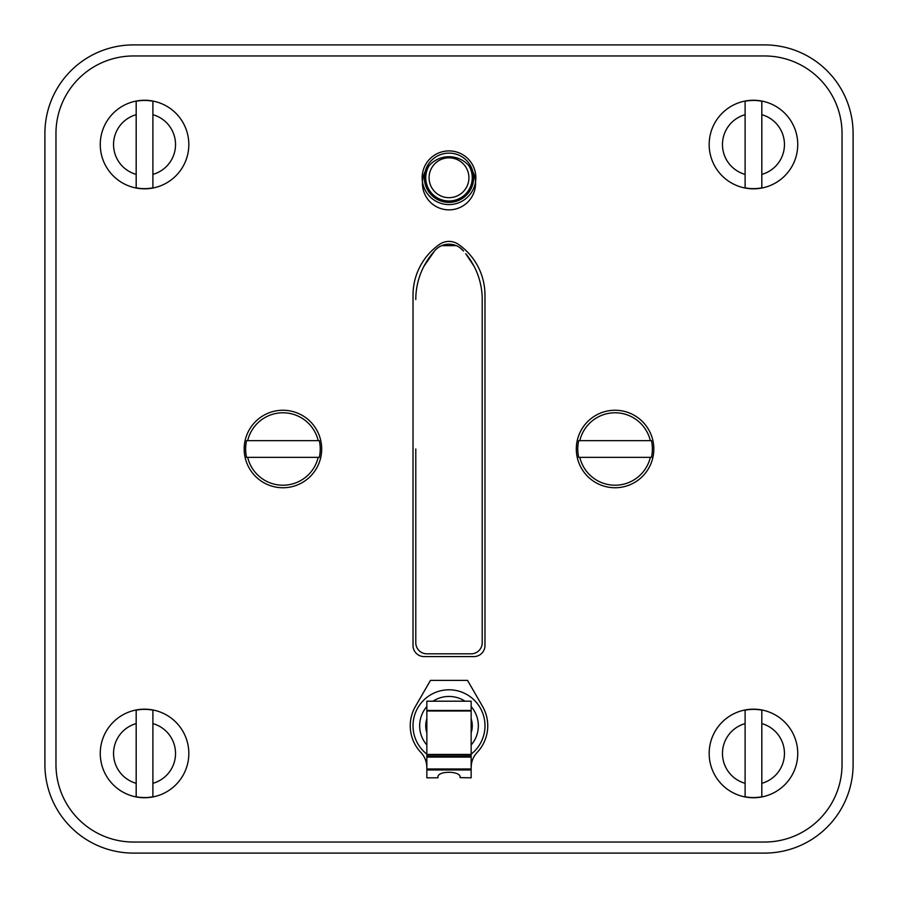 <?xml version="1.0" encoding="UTF-8"?>
<svg xmlns="http://www.w3.org/2000/svg" width="898" height="898" viewBox="0 0 898 898"><rect width="100%" height="100%" fill="white"/><g stroke="black" fill="none" stroke-linecap="round" stroke-linejoin="round"><path stroke-width="1.35" d="M55.968 764.535L55.968 133.465A77.497 77.497 0 0 1 133.465 55.968L764.535 55.968A77.497 77.497 0 0 1 842.032 133.465L842.032 764.535A77.497 77.497 0 0 1 764.535 842.032L133.465 842.032A77.497 77.497 0 0 1 55.968 764.535L55.968 133.465M473.908 656.584A11.068 11.068 0 0 0 484.976 645.516A11.068 11.068 0 0 1 473.908 656.584L424.092 656.584A11.068 11.068 0 0 1 413.024 645.516L413.024 295.105A61.794 61.794 0 0 1 439.515 244.391A16.602 16.602 0 0 1 458.485 244.391A61.794 61.794 0 0 1 484.976 295.105L484.976 645.516M133.465 55.968L764.535 55.968M842.032 133.465L842.032 764.535M764.535 842.032L133.465 842.032M484.976 295.105A61.794 61.794 0 0 0 458.485 244.391M413.024 645.516A11.068 11.068 0 0 0 424.092 656.584M422.43 183.293A26.57 26.57 0 0 0 449 209.863A26.57 26.57 0 0 0 475.57 183.293A26.57 26.57 0 0 0 449 156.723A26.57 26.57 0 0 0 422.43 183.293M426.853 767.577L426.561 763.974A22.147 22.147 0 0 0 420.814 752.378A38.749 38.749 0 0 1 415.437 706.412L430.468 680.392L467.532 680.392L482.563 706.412A38.749 38.749 0 0 1 477.186 752.378A22.147 22.147 0 0 0 471.439 763.974L471.147 767.577M437.932 777.634C436.529 770.304 461.864 770.72 460.068 777.634L471.147 777.814L471.147 701.192L426.853 701.192L426.853 777.814L437.932 777.814M471.147 767.891L471.147 763.974M426.853 763.974L426.853 767.891M426.853 754.926L471.147 754.96L426.853 754.926M426.853 754.14A35.976 35.976 0 0 1 449 689.799A35.976 35.976 0 0 1 471.147 754.14M472.247 725.786A23.247 23.247 0 0 0 471.147 718.692A23.247 23.247 0 0 1 471.147 732.869A23.247 23.247 0 0 0 472.247 725.786M426.853 718.692A23.247 23.247 0 0 0 426.853 732.869A23.247 23.247 0 0 1 426.853 718.692M475.85 177.759A26.85 26.85 0 0 1 449 204.598A26.85 26.85 0 0 1 422.15 177.759A26.85 26.85 0 0 1 449 150.909A26.85 26.85 0 0 1 475.85 177.759M424.361 177.759A24.639 24.639 0 0 0 449 202.387A24.639 24.639 0 0 0 473.639 177.759A24.639 24.639 0 0 0 449 153.12A24.639 24.639 0 0 0 424.361 177.759M429.199 165.58A23.247 23.247 0 0 0 449 201.006A23.247 23.247 0 0 0 468.801 165.58M152.896 796.762L152.896 783.314L152.896 796.762A44.103 44.103 0 0 1 136.182 796.762L136.182 710.161A44.103 44.103 0 0 1 152.896 710.161L152.896 723.608L152.896 710.161M144.544 797.738A44.283 44.283 0 0 1 100.262 753.456A44.283 44.283 0 0 1 144.544 709.173A44.283 44.283 0 0 1 188.827 753.456A44.283 44.283 0 0 1 144.544 797.738A44.283 44.283 0 0 1 100.262 753.456A44.283 44.283 0 0 1 144.544 709.173A44.283 44.283 0 0 1 188.827 753.456A44.283 44.283 0 0 1 144.544 797.738M136.182 710.161L136.182 723.608A31.003 31.003 0 0 0 136.182 783.314L136.182 796.762M152.896 783.314L152.896 723.608A31.003 31.003 0 0 1 152.896 783.314M761.818 187.839L761.818 174.392L761.818 187.839A44.103 44.103 0 0 1 745.104 187.839L745.104 101.238A44.103 44.103 0 0 1 761.818 101.238L761.818 114.686L761.818 101.238M753.456 188.827A44.283 44.283 0 0 1 709.173 144.544A44.283 44.283 0 0 1 753.456 100.262A44.283 44.283 0 0 1 797.738 144.544A44.283 44.283 0 0 1 753.456 188.827A44.283 44.283 0 0 1 709.173 144.544A44.283 44.283 0 0 1 753.456 100.262A44.283 44.283 0 0 1 797.738 144.544A44.283 44.283 0 0 1 753.456 188.827M745.104 101.238L745.104 114.686A31.003 31.003 0 0 0 745.104 174.392L745.104 187.839M761.818 174.392L761.818 114.686A31.003 31.003 0 0 1 761.818 174.392M761.818 796.762L761.818 783.314L761.818 796.762A44.103 44.103 0 0 1 745.104 796.762L745.104 710.161A44.103 44.103 0 0 1 761.818 710.161L761.818 723.608L761.818 710.161M753.456 797.738A44.283 44.283 0 0 1 709.173 753.456A44.283 44.283 0 0 1 753.456 709.173A44.283 44.283 0 0 1 797.738 753.456A44.283 44.283 0 0 1 753.456 797.738A44.283 44.283 0 0 1 709.173 753.456A44.283 44.283 0 0 1 753.456 709.173A44.283 44.283 0 0 1 797.738 753.456A44.283 44.283 0 0 1 753.456 797.738M745.104 710.161L745.104 723.608A31.003 31.003 0 0 0 745.104 783.314L745.104 796.762M761.818 783.314L761.818 723.608A31.003 31.003 0 0 1 761.818 783.314M152.896 187.839L152.896 174.392L152.896 187.839A44.103 44.103 0 0 1 136.182 187.839L136.182 101.238A44.103 44.103 0 0 1 152.896 101.238L152.896 114.686L152.896 101.238M144.544 188.827A44.283 44.283 0 0 1 100.262 144.544A44.283 44.283 0 0 1 144.544 100.262A44.283 44.283 0 0 1 188.827 144.544A44.283 44.283 0 0 1 144.544 188.827A44.283 44.283 0 0 1 100.262 144.544A44.283 44.283 0 0 1 144.544 100.262A44.283 44.283 0 0 1 188.827 144.544A44.283 44.283 0 0 1 144.544 188.827M136.182 101.238L136.182 114.686A31.003 31.003 0 0 0 136.182 174.392L136.182 187.839M152.896 174.392L152.896 114.686A31.003 31.003 0 0 1 152.896 174.392M576.314 449A38.749 38.749 0 0 0 615.074 487.749A38.749 38.749 0 0 0 653.823 449A38.749 38.749 0 0 0 615.074 410.251A38.749 38.749 0 0 0 576.314 449M578.716 457.363L579.816 457.363L578.716 457.363A37.301 37.301 0 0 1 578.716 440.637L579.816 440.637L578.716 440.637M651.42 440.637L650.32 440.637L651.42 440.637A37.301 37.301 0 0 1 651.42 457.363L650.32 457.363L651.42 457.363M650.32 457.363A36.234 36.234 0 0 1 579.816 457.363L650.32 457.363M579.816 440.637A36.234 36.234 0 0 1 650.32 440.637L579.816 440.637M244.177 449A38.749 38.749 0 0 0 282.926 487.749A38.749 38.749 0 0 0 321.686 449A38.749 38.749 0 0 0 282.926 410.251A38.749 38.749 0 0 0 244.177 449M246.58 457.363L247.68 457.363L246.58 457.363A37.301 37.301 0 0 1 246.58 440.637L247.68 440.637L246.58 440.637M319.284 440.637L318.184 440.637L319.284 440.637A37.301 37.301 0 0 1 319.284 457.363L318.184 457.363L319.284 457.363M318.184 457.363A36.234 36.234 0 0 1 247.68 457.363L318.184 457.363M247.68 440.637A36.234 36.234 0 0 1 318.184 440.637L247.68 440.637M415.785 509.896L415.785 598.461M482.215 598.461L482.215 509.896M415.785 449L415.785 642.744A11.068 11.068 0 0 0 426.853 653.823L471.147 653.823A11.068 11.068 0 0 0 482.215 642.744L482.215 299.539A71.963 71.963 0 0 0 465.748 253.719L474.088 266.324M415.785 299.539A71.963 71.963 0 0 1 432.252 253.719L434.486 251.025A18.824 18.824 0 0 1 463.514 251.025L459.888 247.646M456.251 245.637L441.749 245.637M434.486 251.025L423.912 266.324M44.9 133.465A88.565 88.565 0 0 1 133.465 44.9L764.535 44.9A88.565 88.565 0 0 1 853.1 133.465L853.1 764.535A88.565 88.565 0 0 1 764.535 853.1L133.465 853.1A88.565 88.565 0 0 1 44.9 764.535L44.9 133.465M471.147 756.385L426.853 756.385M426.853 757.104L471.147 757.104M471.147 768.98L426.853 768.98M426.853 769.979L471.147 769.979M426.853 754.432L471.147 754.432M471.147 711.003L426.853 711.003M426.853 710.441L471.147 710.441M426.853 706.535A29.342 29.342 0 0 0 426.853 745.026M471.147 745.026A29.342 29.342 0 0 0 471.147 706.535M465.007 701.192A29.342 29.342 0 0 0 432.993 701.192M426.853 719.13A23.124 23.124 0 0 0 426.853 732.431M471.147 732.431A23.124 23.124 0 0 0 471.147 719.13M425.921 170.126A24.313 24.313 0 0 0 449 202.061A24.313 24.313 0 0 0 472.079 170.126M468.924 177.759A19.924 19.924 0 0 1 449 197.683A19.924 19.924 0 0 1 429.076 177.759A19.924 19.924 0 0 1 449 157.823A19.924 19.924 0 0 1 468.924 177.759"/></g></svg>
